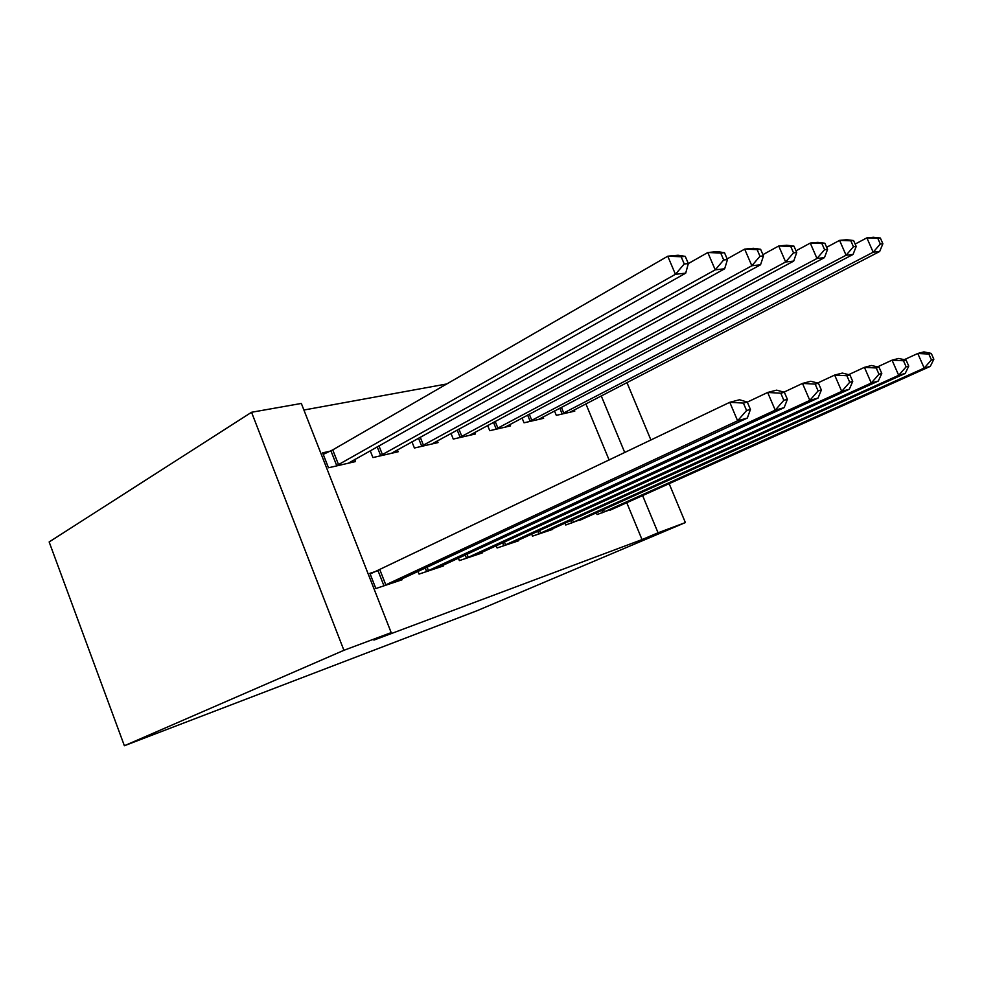<?xml version="1.0" encoding="UTF-8"?>
<svg xmlns="http://www.w3.org/2000/svg" width="983" height="983" viewBox="0 0 983 983"><rect width="100%" height="100%" fill="white"/><g stroke="black" fill="none" stroke-linecap="round" stroke-linejoin="round"><path stroke-width="1.47" d="M446.774 383.96L303.907 410.022M626.749 502.669L642.022 539.593L373.921 640.093L391.185 632.622L301.326 403.448L251.55 412.27L49.15 541.952L124.374 745.741L477.259 610.627L685.372 522.575L658.057 532.798L642.599 495.555M522.059 417.996L524.025 422.801L543.624 418.291L543.058 416.927M564.979 523.116L565.753 525.008L584.541 518.115M450.988 433.392L453.274 439.069L475.428 433.982L474.777 432.373M496.194 545.725L497.103 547.973L518.606 540.785L518.348 540.146M370.21 450.718L372.913 457.562L398.152 451.762L397.378 449.833M417.972 571.381L419.041 574.084L443.566 565.889L443.259 565.127M609.128 460.044L585.88 403.841M377.116 571L369.891 573.322L375.85 588.534L402.133 579.749L401.801 578.913M330.067 451.222L322.633 452.831L328.494 467.773L355.514 461.568L354.679 459.454M458.385 558.135L459.368 560.593L482.297 552.925L482.026 552.237M411.926 441.785L414.421 448.015L438.037 442.583L437.324 440.826M531.656 534.076L532.491 536.128L552.692 529.382L552.458 528.793M487.629 425.467L489.743 430.689L510.558 425.897L509.956 424.423M596.349 512.782L597.062 514.539L614.78 508.039M554.486 410.931L556.317 415.367L574.797 411.115L574.281 409.85M624.758 452.561L601.24 395.879M685.372 522.575L669.128 483.636M650.93 440.04L626.933 382.547M642.022 539.593L658.057 532.798M391.185 632.622L343.915 650.304L124.374 745.741M251.55 412.27L343.915 650.304M383.051 586.126L737.619 420.798L747.326 418.058L395.154 582.083M370.161 573.998L729.779 402.305L739.548 399.762L747.301 402.072L743.418 403.091L746.576 410.501L750.447 409.444L747.301 402.072M746.576 410.501L737.619 420.798L729.779 402.305L743.418 403.091M747.326 418.058L750.447 409.444M348.338 463.214L685.704 273.151L675.432 274.294L667.764 256.207L332.745 449.882L323.247 454.392M681.158 256.747L667.764 256.207L678.098 255.261L685.262 256.366L681.158 256.747L684.242 263.985L688.333 263.567L685.262 256.366M684.242 263.985L675.432 274.294L335.891 466.077M391.443 453.298L724.655 268.789L715.219 269.846L707.809 252.52L688.333 263.567L685.704 273.151M425.75 571.836L775.231 410.169L784.139 407.65L437.042 568.063M747.326 402.108L767.662 392.463L776.644 390.14L784.36 392.266L780.797 393.212L783.832 400.302L787.395 399.331L784.36 392.266M783.832 400.302L775.231 410.169L767.662 392.463L780.797 393.212M784.139 407.65L787.395 399.331M465.647 558.491L809.808 400.4L818.028 398.078L476.202 554.965M783.93 392.156L802.497 383.419L810.778 381.269L818.446 383.247L815.165 384.12L818.102 390.915L821.37 390.018L818.446 383.247M818.102 390.915L809.808 400.4L802.497 383.419L815.165 384.12M818.028 398.078L821.37 390.018M720.711 253.024L707.809 252.52L717.307 251.648L724.483 252.68L720.711 253.024L723.685 259.967L727.457 259.586L724.483 252.68M723.685 259.967L715.219 269.846L379.819 455.977M727.457 259.586L724.655 268.789M431.746 444.021L760.547 264.783L751.835 265.754L744.672 249.117L727.162 258.898M757.119 249.608L744.672 249.117L753.433 248.318L760.609 249.277L757.119 249.608L759.994 256.268L763.472 255.912L760.609 249.277M759.994 256.268L751.835 265.754L420.884 446.528M763.472 255.912L760.547 264.783M502.989 546.007L841.718 391.381L849.324 389.243L512.88 542.69M817.598 383.026L834.653 375.076L842.308 373.085L849.914 374.928L846.879 375.727L849.717 382.264L852.74 381.429L849.914 374.928M849.717 382.264L841.718 391.381L834.653 375.076L846.879 375.727M849.324 389.243L852.74 381.429M538.02 534.285L871.257 383.038L878.31 381.048L547.322 531.176M848.698 374.634L864.426 367.347L871.516 365.504L879.048 367.224L876.234 367.974L878.974 374.253L881.788 373.479L879.048 367.224M878.974 374.253L871.257 383.038L864.426 367.347L876.234 367.974M878.31 381.048L881.788 373.479M469.53 435.334L793.711 261.085L785.65 261.982L778.72 245.983L762.931 254.658M790.75 246.45L778.72 245.983L786.83 245.234L793.969 246.143L790.75 246.45L793.527 252.852L796.734 252.52L793.969 246.143M793.527 252.852L785.65 261.982L459.331 437.681M796.734 252.52L793.711 261.085M505.016 427.175L824.454 257.644L816.984 258.48L810.262 243.084L795.997 250.812M821.886 243.526L810.262 243.084L817.795 242.383L824.884 243.243L821.886 243.526L824.59 249.694L827.563 249.387L824.884 243.243M824.59 249.694L816.984 258.48L495.432 429.374M827.563 249.387L824.454 257.644M570.951 523.275L898.683 375.297L905.232 373.442L579.7 520.339M877.512 366.868L892.048 360.171L898.659 358.451L906.093 360.073L903.475 360.761L906.142 366.819L908.747 366.106L906.093 360.073M906.142 366.819L898.683 375.297L892.048 360.171L903.475 360.761M905.232 373.442L908.747 366.106M538.401 419.495L853.035 254.462L846.08 255.236L839.568 240.38L826.654 247.298M850.823 240.798L839.568 240.38L846.572 239.729L853.6 240.54L850.823 240.798L853.428 246.745L856.205 246.463L853.6 240.54M853.428 246.745L846.08 255.236L529.382 421.572M856.205 246.463L853.035 254.462M601.965 512.893L924.204 368.084L930.311 366.364L610.21 510.14M904.274 359.667L917.778 353.487L923.934 351.889L931.282 353.413L928.837 354.052L931.417 359.901L933.85 359.225L931.282 353.413M931.417 359.901L924.204 368.084L917.778 353.487L928.837 354.052M930.311 366.364L933.85 359.225M569.882 412.258L879.674 251.488L873.187 252.213L866.871 237.861L855.149 244.067M877.77 238.267L866.871 237.861L873.395 237.259L880.363 238.033L877.77 238.267L880.301 244.017L882.881 243.747L880.363 238.033M880.301 244.017L873.187 252.213L561.367 414.212M882.881 243.747L879.674 251.488M383.923 585.745L377.988 570.619M385.815 584.91L379.868 569.771M332.745 449.882L338.582 464.75M330.915 450.828L336.751 465.684M426.61 571.479L425.234 568.002M428.465 570.656L427.077 567.142M466.47 558.147L465.217 554.977M468.301 557.336L467.023 554.142M378.934 445.791L382.461 454.687M377.177 446.786L380.667 455.584M420.233 437.189L423.476 445.274M418.5 438.16L421.695 446.159M503.8 545.663L502.632 542.776M505.594 544.877L504.414 541.965M538.807 533.953L537.738 531.299M540.576 533.179L539.483 530.513M458.901 429.079L461.875 436.464M457.193 430.013L460.13 437.312M495.174 421.412L497.926 428.183M493.491 422.321L496.218 429.03M571.725 522.944L570.73 520.511M573.458 522.182L572.45 519.724M529.284 414.175L531.828 420.405M527.625 415.047L530.144 421.228M602.714 512.573L601.793 510.324M604.422 511.836L603.488 509.563M561.404 407.318L563.775 413.081M559.769 408.166L562.116 413.88"/></g></svg>
